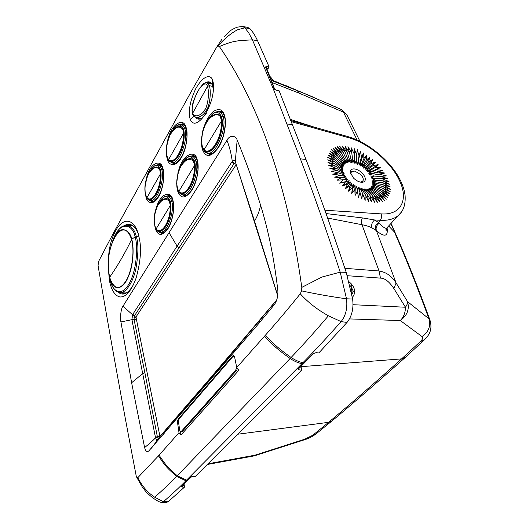<?xml version="1.0" encoding="UTF-8"?>
<svg xmlns="http://www.w3.org/2000/svg" width="529" height="529" viewBox="0 0 529 529"><rect width="100%" height="100%" fill="white"/><g stroke="black" fill="none" stroke-linecap="round" stroke-linejoin="round"><path stroke-width="0.79" d="M272.898 80.659L273.797 81.201L271.754 79.079L270.584 78.471M270.914 77.413L272.647 79.8M273.797 81.201L271.542 78.94L270.643 77.089M349.947 285.541L350.82 286.42L351.309 283.888L351.679 284.324C355.369 288.946 355.6 293.317 352.367 297.45M351.686 284.331L351.157 286.791L353.359 291.36L351.858 294.587M145.779 195.009L146.857 197.502C151.902 203.996 160.988 188.575 160.512 173.472L159.818 170.166L160.783 173.34L146.844 197.853L145.779 195.009C144.192 189.27 145.045 182.36 148.338 174.286C152.921 167.085 156.749 165.709 159.824 170.159M203.87 150.064C207.573 152.954 211.494 151.135 215.653 144.615C218.966 139.854 222.623 127.846 221.757 120.533L203.87 150.064L202.475 147.254C201.694 145.045 201.443 141.765 201.714 137.401L202.468 132.6C204.287 119.924 217.227 108.729 220.778 116.843L220.487 117.187C218.252 112.003 210.106 115.527 206.118 123.436C201.721 130.914 200.868 142.671 202.561 146.969L203.903 149.654C210.463 156.67 222.398 137.699 221.426 120.711L220.481 117.193M167.428 157.913C168.698 160.201 167.812 160.75 171.885 162.489L171.918 162.489C179.41 164.81 188.985 137.269 184.7 128.686L183.06 129.182L183.867 132.733L168.467 159.818L167.23 157.206L166.43 152.59C166.106 147.928 166.794 143.095 168.506 138.089L168.52 138.062C171.37 128.435 180.746 122.741 183.06 129.182L182.803 129.486C179.43 125.056 175.225 126.828 170.186 134.796C166.523 143.643 165.557 151.023 167.29 156.941L168.487 159.441M183.576 132.885L182.803 129.493M177.546 188.549L178.742 191.22C184.588 198.487 195.28 181.493 194.474 165.24L193.634 161.814C190.103 157.298 185.778 158.912 180.673 166.648C176.891 175.198 175.853 182.498 177.546 188.555L176.673 183.431L178.068 172.408C180.349 161.848 191.161 154.144 193.905 161.497L193.634 161.808M154.977 226.055L156.048 228.7C161.285 236.139 170.927 220.824 170.252 205.252L169.498 201.919C166.298 197.383 162.377 198.613 157.741 205.583C154.349 213.372 153.43 220.196 154.977 226.062L154.356 223.284C153.833 219.151 154.289 214.648 155.718 209.775L155.751 209.682C158.052 200.484 167.462 194.745 169.756 201.628L169.505 201.913M109.622 277.302C113.953 289.489 119.375 290.758 125.882 281.111C131.39 272.428 135.1 252.955 131.576 239.511C122.649 212.235 102.705 249.384 109.622 277.302C117.835 265.485 125.155 252.888 131.576 239.511L131.774 239.267C131.152 233.322 123.449 225.175 117.617 232.7C113.629 238.698 114.449 234.697 109.774 250.409L109.728 250.634C108.346 257.828 107.896 264.216 108.379 269.81L110.078 279.768C111.407 288.543 119.904 298.779 128.587 284.609C137.335 270.425 137.93 244.094 135.047 236.939L136.297 236.622C138.591 243.109 138.439 253.973 135.841 269.215C132.548 283.418 125.492 293.304 119.951 292.616L119.944 292.616C113.854 291.102 113.299 287.974 111.229 283.623M351.6 293.225L351.858 290.897L350.82 286.42L352.083 290.957L351.699 293.747M146.983 197.277L147.902 198.964M146.196 196.689C146.659 198.547 148.06 199.869 150.388 200.65C157.252 202.495 165.286 177.81 161.623 169.406C160.856 166.86 159.626 165.392 157.933 165.008L161.127 165.524M149.271 172.176C154.018 164.235 157.728 163.395 160.386 169.67L160.062 169.882C158.363 164.063 150.13 167.395 147.049 176.666L147.036 176.693C145.072 182.677 144.45 187.94 145.171 192.496L145.792 195.485C148.034 201.575 151.532 201.218 156.286 194.414C160.327 187.656 162.264 175.535 160.386 169.67L162.992 169.624M207.566 153.06L207.606 153.066C216.235 155.837 227.794 125.505 222.828 116.135C221.935 113.682 220.6 112.241 218.821 111.817L222.683 112.624M221.757 120.533L220.778 116.843L222.828 116.135L224.494 116.479M186.611 195.3L182.624 194.738C190.466 196.887 200.055 169.882 195.842 160.829C194.983 158.158 193.627 156.617 191.769 156.214L195.36 156.829M178.716 191.597C182.016 194.679 185.527 193.303 189.256 187.458C192.225 183.226 195.518 172.13 194.771 165.088L178.716 191.597L177.565 189.25C180.151 195.79 184.178 195.327 189.647 187.855C194.348 180.488 196.636 167.25 194.507 161.114L197.33 161.081M194.771 165.088L193.905 161.497L194.507 161.114C191.114 154.078 186.558 155.638 180.845 165.802M155.526 228.191C156.478 230.512 157.979 231.887 160.023 232.31C167.131 234.01 175.205 209.735 171.594 201C170.781 198.144 169.419 196.523 167.521 196.133C164.102 195.551 160.71 199.883 160.36 200.551M156.2 228.455L157.199 230.393M156.035 229.044C158.991 232.277 162.145 231.259 165.511 225.995C168.189 222.213 171.178 211.904 170.53 205.12L156.035 229.044L155.017 226.677C157.331 233.15 160.948 233.051 165.881 226.379C170.113 219.747 172.209 207.322 170.318 201.271L172.93 201.179M170.53 205.12L169.756 201.628L170.318 201.271C167.303 194.255 163.216 195.34 158.052 204.531M186.221 128.97L184.7 128.686C183.894 126.292 182.677 124.91 181.037 124.527L184.482 125.194M206.978 82.848L209.319 85.658C211.792 92.959 208.882 107.195 206.991 109.186C205.9 111.467 202.409 117.405 196.332 117.352L196.292 117.345C193.845 116.36 192.549 115.137 192.411 113.682L192.411 113.682M192.417 113.689L207.467 86.432C206.145 80.917 200.61 85.691 197.786 91.583C194.639 96.543 190.704 109.563 192.47 112.948C195.452 119.957 204.406 112.227 204.902 109.622C206.707 108.465 210.119 94.506 207.467 86.432L209.319 85.658L212.711 86.432M115.851 233.911C119.243 229.13 120.519 225.612 127.476 225.235L127.482 225.235C132.164 226.928 135.1 230.723 136.297 236.622L139.061 236.919M122.966 306.225L132.574 314.742L131.919 319.688L120.936 321.943C119.911 318.683 120.916 308.387 122.966 306.225L226.954 140.304C229.56 134.69 236.113 135.404 237.157 140.112C245.423 159.903 253.226 181.573 260.559 205.126C268.309 229.989 274.048 258.245 277.785 289.899L277.87 290.884C278.075 296.3 276.925 300.875 274.412 304.592L256.539 326.148L148.94 450.801C147.082 452.427 145.647 451.356 144.622 447.587C150.917 442.429 154.554 439.11 155.526 437.628C156.042 439.44 156.71 440.016 157.523 439.348L157.979 438.68M157.523 439.354L154.025 444.949L151.301 448.261M137.368 231.623C133.996 225.301 132.296 225.42 130.597 224.838L126.927 225.195M169.055 232.681L177.109 246.15L231.894 161.894L232.277 161.378L234.261 163.342L179.053 247.81L177.109 246.15L132.792 314.332L132.574 314.742L134.392 315.992L134.035 319.423L132.005 320.23L131.919 319.688L133.982 319.106M235.306 162.787L234.268 163.335M226.954 140.304L228.098 143.458C230.042 148.999 231.431 154.971 232.277 161.371C233.52 160.062 234.526 160.161 235.286 161.676L235.372 162.912M204.73 83.119C208.373 80.917 210.899 81.578 212.301 85.096L212.314 85.136C212.949 86.571 213.26 88.839 213.24 91.947M212.314 85.242C212.122 84.27 211.276 83.344 209.768 82.464L206.608 82.788M290.58 119.475L314.682 127.264M326.036 213.564L362.398 217.908C361.294 220.249 361.155 222.511 361.988 224.706L327.636 218.054M157.404 436.894L155.526 437.628L155.433 437.238L157.351 436.656L158.277 438.343M277.269 294.455L277.553 296.59M126.021 293.026L125.538 292.96M131.939 225.261L130.623 225.599M128.282 225.328L131.04 224.937M199.863 118.84L198.593 117.795M124.765 293.463L123.396 292.848M168.658 426.314L157.523 439.348M121.181 292.702L123.925 293.588M155.433 437.238L142.704 373.567L144.867 372.707L157.351 436.656L159.937 436.365L136.065 317.598L136.535 316.157L236.02 164.909M209.563 83.456L210.846 83.06M260.559 205.126C259.646 210.529 257.643 215.852 254.535 221.096L235.286 161.676L237.157 140.112M275.907 301.08L210.337 379.002L157.748 439.116M236.496 366.405L236.41 368.396L235.57 370.34L181.202 431.525L180.296 431.657L179.695 430.196L178.564 422.453L178.63 420.264L179.305 418.604L232.846 356.606L233.99 356.262L234.678 357.313M124.044 293.575L120.361 292.643M134.392 315.992L136.535 316.157M199.261 118.86L196.788 117.431M152.901 201.675L151.658 200.822M159.758 165.299L160.604 164.982M219.462 111.95L221.466 111.54M209.881 154.329L207.904 153.119M182.829 124.877L183.854 124.533M174.484 163.653L173.142 162.694M192.503 156.333L194.269 155.89M184.839 195.856L183.008 194.791M168.328 196.246L169.882 195.783M162.185 233.309L160.479 232.363M180.964 435.01L179 432.689L177.579 422.856L177.632 420.667L178.306 419.008L232.681 355.957L233.831 355.607L234.631 357.062L236.727 367.556L238.837 370.274L180.964 435.01L180.488 431.783M234.334 356.176L232.681 355.957M109.867 282.704C106.514 260.374 108.624 242.732 116.195 229.778C122.847 217.955 133.592 217.538 138.353 234.036L139.497 239.207C141.56 249.423 140.43 262.358 136.105 278.016C131.337 291.029 125.935 297.344 119.898 296.954C115.322 295.87 111.976 291.115 109.867 282.704L110.733 282.169M236.41 368.396L237.442 368.488L236.608 370.426L182.168 431.565L181.202 431.525M180.64 431.816L182.168 431.565M144.622 447.587L131.615 382.758L142.704 373.567L132.005 320.23M277.143 294.038L254.442 222.12L254.535 221.096L277.156 293.774M206.284 113.385C201.701 119.488 198.124 120.738 195.558 117.14M131.615 382.758L120.936 321.943M277.904 293.344L277.295 294.256L277.5 296.868M203.698 387.631L210.337 379.002L210.767 377.527M212.532 80.17C213.452 82.927 214.331 85.83 212.638 95.465C211.23 102.381 208.486 109.073 204.399 115.54C195.585 127.35 191.326 122.814 190.334 119.303C189.408 117.656 189.197 113.755 189.713 107.585C190.354 102.322 192.351 96.047 195.697 88.773C204.73 72.837 211.693 75.746 212.532 80.17L212.334 85.308M146.473 178.313C149.899 162.555 160.902 158.812 162.753 168.043C164.916 172.322 163.699 188.767 158.502 196.788C153.635 205.768 147.174 203.11 146.064 197.462L145.098 191.908M202.455 132.766C204.644 123.019 208.307 115.891 213.438 111.374C218.867 108.253 222.458 109.291 224.197 114.489C227.159 121.941 224.508 137.871 218.503 147.439C211.388 157.139 206.112 158.032 202.673 150.117C201.628 147.684 201.311 143.458 201.734 137.434M167.468 141.468C170.728 123.614 183.728 117.028 185.93 127.178C188.337 131.457 187.008 148.834 181.262 157.754C175.879 167.647 168.731 165.484 167.501 159.672C166.734 157.768 166.351 154.633 166.351 150.269M178.524 170.966C182.393 154.309 195.108 149.257 197.092 159.355C199.711 166.708 197.31 181.612 191.921 190.189C185.54 198.792 180.825 199.182 177.764 191.346C177.162 189.666 176.818 187.094 176.726 183.629M156.3 208.155C160.023 193.224 171.059 190.215 172.738 199.664C175.073 206.899 172.877 220.897 168.017 228.627C162.264 236.311 158.019 236.284 155.281 228.554L154.455 223.641M242.851 26.523L247.625 27.336L249.979 28.692C252.822 31.866 255.355 35.886 257.577 40.753L269.129 66.919L266.596 66.588L265.803 66.74L265.697 67.342L274.386 88.965L276.118 90.195L279.12 90.757L305.993 159.454C318.914 192.854 332.318 230.492 346.217 272.362L352.625 299.037C353.769 308.5 351.904 316.302 347.017 322.439L318.848 352.922L315.978 352.684L313.684 353.432L298.488 368.845L298.316 369.467L299.044 369.831L301.748 370.214L195.393 476.391L191.842 476.53L187.861 480.167L186.558 480.134L177.268 475.783C167.257 466.902 167.693 467.59 159.044 455.204L179 432.689M257.577 40.753L252.412 39.834L248.822 33.056L244.927 27.806L249.979 28.692M352.625 299.037L346.515 298.806L340.2 272.144C326.433 230.122 313.155 192.351 300.36 158.852L272.891 87.847L252.412 39.834L239.373 40.607L235.471 41.302C231.557 41.903 226.181 43.649 219.356 46.539L218.041 45.957C222.96 40.435 223.562 40.078 227.768 36.422C231.133 33.479 236.88 29.875 238.209 29.578L244.927 27.806L242.494 26.47L238.004 27.058C236.046 27.263 230.188 30.583 230.373 30.755L224.236 36.653M346.217 272.362L340.2 272.144L321.91 277.044L301.801 287.379C286.447 176.831 255.104 97.958 219.356 46.539M347.017 322.439L341.093 321.612C345.814 315.621 347.619 308.023 346.515 298.806C330.883 296.643 315.912 294.005 301.603 290.877L301.801 287.379M236.727 367.556L264.526 336.186C273.334 345.629 277.566 349.484 290.143 358.503L176.64 476.417C166.258 467.299 165.564 466.314 158.462 455.866L159.044 455.204M301.603 290.877L300.26 293.813C308.136 302.456 317.519 309.776 328.41 315.78C315.403 331.134 302.965 345.034 291.109 357.485L290.143 358.503C293.965 361.082 297.9 362.821 301.933 363.707L185.924 480.775C178.134 488.584 170.622 495.547 163.388 501.671L154.62 497.187L150.474 494.079C145.151 489.556 140.945 484.068 137.857 477.634L158.462 455.866M137.857 477.634L136.912 477.68L136.237 476.1C122.034 402.271 109.311 332.113 98.063 265.637L98.48 261.643L113.814 232.33L191.729 90.644L216.606 47.273L218.041 45.957M328.41 315.78L341.093 321.612C327.788 336.735 315.066 350.436 302.925 362.702C298.885 361.803 294.944 360.064 291.109 357.485C278.446 348.439 274.273 344.637 265.432 335.168C276.469 322.73 288.08 308.943 300.26 293.813M265.432 335.168L264.526 336.186M221.73 39.51L216.606 47.273M354.575 159.222L354.384 158.793M184.072 483.949L184.462 487.136L182.148 487.037L181.473 486.495L187.861 480.167M184.462 487.136L168.162 501.723L163.388 501.671L161.332 502.471L159.976 502.061C154.501 499.984 146.645 492.843 145.442 491.084L142.361 487.09L136.912 477.68M266.596 66.588L266.094 68.32M269.129 66.919L267.998 68.737L266.153 68.466M303.434 363.866L301.933 363.707L302.925 362.702M168.162 501.723L166.02 502.55L161.325 502.471M267.998 68.737L267.681 70.86L274.802 89.527M300.968 366.352L301.748 370.214M385.998 230.307L386.62 229.507M353.022 304.697L405.439 307.237C406.96 305.121 407.674 303.269 407.575 301.682L428.913 318.742L430.315 321.057M344.875 268.315L379.042 270.974L380.483 278.122C384.808 278.142 389.271 281.613 393.88 288.536L405.439 307.237C405.393 312.791 403.673 317.221 400.268 320.528C407.178 315.628 409.611 309.346 407.575 301.682L396.109 282.975L376.463 230.809C384.722 237.468 388.26 236.489 387.069 227.873M254.905 455.667L255.024 455.178L253.49 456.024L254.905 455.667L304.473 439.778L304.783 439.196L255.024 455.178L208.016 463.788M348.981 281.692L351.309 283.888M313.532 97.23L273.301 80.606L297.225 90.598L299.579 93.342L272.151 82.57M273.592 81.129L271.271 80.276M380.483 278.122L347.282 275.708M336.854 107.466L286.09 85.678M271.324 80.408L306.43 94.294L341.238 109.49M362.398 217.908L374.585 219.965L378.473 222.458C375.663 224.567 374.717 227.133 375.636 230.141L372.099 227.973C369.566 226.624 366.194 225.533 361.988 224.706L379.042 270.974C386.071 272.065 391.758 276.065 396.109 282.975L393.88 288.536M375.636 230.141L376.463 230.809C375.524 227.827 376.443 225.301 379.227 223.225C382.817 227.034 385.277 228.68 386.62 228.158L387.44 227.278M357.115 140.033L343.427 112.141L341.43 109.576L346.707 114.548L343.427 112.141L299.579 93.342M372.099 227.973C371.113 224.918 371.947 222.246 374.585 219.965L380.417 220.302L378.473 222.458L379.227 223.225M335.842 166.225L328.668 165.279L336.497 168.394L329.686 168.189L337.409 170.629L331.048 171.178L338.58 172.91L332.734 174.2L339.982 175.205L334.731 177.235L341.615 177.486L337.019 180.23L343.447 179.728L339.558 183.166L345.463 181.91L342.336 185.996L347.639 183.999L345.311 188.694L349.953 185.97L348.446 191.214L352.374 187.808L351.706 193.535L354.873 189.481L355.052 195.631L357.419 190.969L358.444 197.469L359.984 192.265L361.836 199.036L362.537 193.349L365.189 200.306L365.05 194.209L368.462 201.278L367.496 194.831L371.623 201.926L369.837 195.221L374.631 202.257L372.059 195.36L377.448 202.27L374.129 195.261L380.053 201.959L376.026 194.923L382.414 201.337L377.732 194.355L384.504 200.412L379.227 193.554L386.302 199.195L380.503 192.543L387.797 197.714L381.535 191.333L388.967 195.975L382.322 189.931L389.807 194.004L382.857 188.357L390.316 191.822L383.135 186.638L390.488 189.461L383.155 184.78L390.323 186.949L382.923 182.816L389.827 184.31L382.434 180.753L389.007 181.566L381.7 178.63L387.883 178.756L380.735 176.461L386.454 175.899L379.544 174.266L384.748 173.036L378.142 172.07L382.778 170.186L376.542 169.902L380.569 167.389L374.763 167.772L378.142 164.658L372.826 165.709L375.524 162.026L370.75 163.739L372.733 159.52L368.554 161.867L369.811 157.166L366.26 160.128L366.776 154.99L363.892 158.528L363.654 153L361.479 157.087L360.487 151.228L359.039 155.817L357.306 149.694L356.592 154.739L354.132 148.404L354.179 153.86L351.005 147.379L351.811 153.192L347.956 146.632L349.517 152.736L345.014 146.169L347.322 152.504L342.21 145.997L345.252 152.504L339.578 146.123L343.321 152.729L337.145 146.546L341.555 153.185L334.936 147.267L339.982 153.866L332.986 148.279L338.613 154.759L331.306 149.581L337.462 155.87L329.924 151.149L336.55 157.179L328.853 152.98L335.882 158.68L328.119 155.05L335.472 160.353L327.729 157.338L335.326 162.178L327.689 159.824L335.446 164.142L328 162.482L335.842 166.225L343.209 171.006L340.689 170.722M350.912 174.2L350.939 172.811L351.6 171.687L354.767 171.085L360.778 174.59C362.682 176.666 363.489 178.551 363.205 180.25L362.51 181.447L360.467 182.128M335.446 164.142L342.957 169.71L340.405 169.187M335.326 162.178L342.865 168.48L340.279 167.726M335.472 160.353L342.944 167.336L340.319 166.351M335.882 158.68L343.189 166.285L340.531 165.081M336.55 157.179L343.592 165.339L340.901 163.904M337.462 155.87L344.148 164.506L341.443 162.846M338.613 154.759L344.855 163.798L342.137 161.914M339.982 153.866L345.701 163.223L342.99 161.1M341.555 153.185L346.674 162.78L343.989 160.426M343.321 152.729L347.771 162.482L345.133 159.884M345.252 152.504L348.975 162.324L346.402 159.48M347.322 152.504L350.264 162.317L347.798 159.222M349.517 152.736L351.64 162.443L349.299 159.097M351.811 153.192L353.074 162.72L350.912 159.11M351.005 147.379L353.074 162.72M354.179 153.86L354.562 163.13L352.684 159.381M354.132 148.404L354.562 163.13M356.592 154.739L356.083 163.673L354.609 159.996M357.306 149.694L356.083 163.673M359.039 155.817L357.617 164.347L356.559 160.776M360.487 151.228L357.617 164.347M361.479 157.087L359.158 165.134L358.53 161.715M363.654 153L360.487 162.8L359.158 165.134M363.892 158.528L360.679 166.04L360.487 162.8M366.776 154.99L362.411 164.023L360.679 166.04M366.26 160.128L362.167 167.045L362.411 164.023M369.811 157.166L364.289 165.372L362.167 167.045M368.554 161.867L363.615 168.143L364.289 165.372M372.733 159.52L366.094 166.827L363.615 168.143M370.75 163.739L364.997 169.32L366.094 166.827M375.524 162.026L367.814 168.374L364.997 169.32M372.826 165.709L366.299 170.563L367.814 168.374M378.142 164.658L369.427 170.001L366.299 170.563M374.763 167.772L367.516 171.865L369.427 170.001M380.569 167.389L370.922 171.687L367.516 171.865M376.542 169.902L368.627 173.201L370.922 171.687M382.778 170.186L372.277 173.419L368.627 173.201M378.142 172.07L369.626 174.57L372.277 173.419M384.748 173.036L373.474 175.178L369.626 174.57M379.544 174.266L373.474 175.178M386.454 175.899L374.512 176.944L370.505 175.952M380.735 176.461L374.512 176.944M375.286 178.67L371.239 177.334M381.7 178.63L371.834 178.696L375.656 180.27M382.434 180.753L372.284 180.025L375.881 181.791M382.923 182.816L372.575 181.315L375.947 183.239M383.155 184.78L372.707 182.545L375.848 184.595M383.135 186.638L372.674 183.702L375.59 185.844M382.857 188.357L372.482 184.773L375.173 186.995M382.322 189.931L372.132 185.745L374.592 188.026M381.535 191.333L371.623 186.611L373.858 188.932M380.503 192.543L370.961 187.359L372.965 189.713M379.227 193.554L370.155 187.98L371.933 190.347M377.732 194.355L369.209 188.469L370.763 190.85M376.026 194.923L368.138 188.813L369.46 191.2M374.129 195.261L366.947 189.012L368.039 191.412M372.059 195.36L365.651 189.065L366.504 191.472M369.837 195.221L364.269 188.965L364.865 191.399M367.496 194.831L362.815 188.721L363.125 191.194M365.05 194.209L361.3 188.331L361.287 190.863M362.537 193.349L359.74 187.788L359.336 190.433M359.984 192.265L358.159 187.121L357.227 189.931M357.419 190.969L356.572 186.314L355.164 189.561L355.144 188.185L355.177 188.853M355.052 195.631L355.164 189.561M354.873 189.481L355.005 185.395L355.144 188.185M351.706 193.535L353.167 187.59L355.005 185.395M352.374 187.808L353.458 184.357L353.167 187.59M348.446 191.214L351.21 186.188L353.458 184.357M349.953 185.97L351.97 183.226L351.21 186.188M345.311 188.694L349.325 184.674L351.97 183.226M347.639 183.999L350.542 182.009L349.325 184.674M342.336 185.996L347.533 183.054L350.542 182.009M345.463 181.91L349.193 180.72L347.533 183.054M339.558 183.166L349.193 180.72M343.447 179.728L347.95 179.377L345.86 181.354M337.019 180.23L347.95 179.377M341.615 177.486L346.812 177.989L344.326 179.589M339.982 175.205L345.801 176.58L343.268 177.645M338.58 172.91L344.928 175.159L342.435 175.78M337.409 170.629L344.2 173.743L341.714 174.021M336.497 168.394L343.625 172.355L341.126 172.335M362.312 173.234C364.593 175.721 365.565 177.982 365.235 180.019C364.785 181.698 363.416 182.439 361.142 182.234L360.699 182.174C358.1 181.645 355.667 180.23 353.385 177.923L350.462 172.725L350.509 171.085C351.058 169.32 352.592 168.632 355.104 169.022C357.67 169.571 360.077 170.979 362.312 173.234M160.783 173.34C160.961 189.494 152.339 203.989 146.844 197.853M207.566 153.066C205.589 152.954 203.936 151.248 202.614 147.948L202.554 147.756C205.47 154.349 209.973 153.436 216.077 145.019C221.314 136.793 223.84 122.635 221.426 116.426C217.571 109.404 212.466 111.559 206.105 122.9M202.567 146.969L202.554 147.756M164.043 232.581L162.734 231.603M167.29 156.941L167.309 157.563M167.283 157.47C169.783 163.613 173.664 162.886 178.914 155.288C183.391 147.796 185.514 134.895 183.404 128.957C180.462 122.702 176.382 123.912 171.158 132.581M168.467 159.818C171.634 162.41 174.987 160.723 178.531 154.759C181.394 150.329 184.489 139.405 183.867 132.733M168.48 159.447C174.365 165.319 183.907 149.204 183.583 132.878M207.242 82.927L211.62 83.926M109.615 277.308L109.569 277.533C111.288 283.875 114.085 287.359 117.98 287.994C123.475 286.42 125.307 282.367 126.028 281.395C126.801 280.053 127.555 278.981 129.87 272.812C133.215 262.939 134.135 247.493 131.774 239.267L135.047 236.939C133.645 225.374 120.262 218.669 112.803 240.629M109.82 278.638L110.078 279.768M123.865 225.751C130.385 222.431 135.226 225.228 138.38 234.142M212.314 85.136L212.44 85.473M126.332 292.874L124.904 292.954L126.014 293.026M132.098 225.771L133.169 225.989M235.782 164.175L234.03 163.64L231.894 161.894M235.491 162.205L254.356 221.856M163.415 434.514L168.863 426.076M158.065 438.197L158.475 438.111M144.867 372.707L134.035 319.423L136.105 319.318M134.016 317.426L136.065 317.598M132.792 314.332L134.518 315.747L179.053 247.81M234.393 356.301L233.99 356.262M236.608 370.426L235.57 370.34M133.52 284.549C128.316 293.628 123.224 296.2 118.251 292.279M258.231 324.171L260.248 319.318M152.266 201.734L149.634 200.478M155.414 165.339L159.527 164.347M216.116 111.93L220.619 111.169C221.638 111.143 222.788 112.472 224.065 115.143M209.616 154.329L206.303 152.669M178.247 124.824L182.736 123.872M173.882 163.692L170.973 162.238M189.362 156.379L193.568 155.579M184.515 195.862L181.526 194.454M165.385 196.332L169.214 195.492M161.801 233.329L159.123 232.112M177.579 422.856L178.63 422.869M178.306 419.008L179.033 419.021M190.334 119.303L194.097 116.294M146.064 197.462L146.374 197.119M152.22 201.734L152.18 201.728C152.861 202.984 155.222 200.729 159.249 194.97C161.907 189.316 163.388 183.332 163.686 177.023L162.753 168.043M224.197 114.489L224.131 115.315C224.131 117.498 227.444 118.893 222.927 137.071C219.515 146.513 215.508 152.207 210.906 154.157L209.458 154.323M203.288 149.562L202.673 150.117M185.93 127.178L186.968 136.667C186.618 143.366 184.952 149.806 181.969 155.989C176.283 165.227 173.466 163.646 173.71 163.679L173.776 163.686M167.964 159.203L167.501 159.672M197.092 159.355L197.972 169.498C197.449 176.21 195.684 182.498 192.688 188.377C186.803 197.476 184.039 195.77 184.37 195.856M178.187 190.929L177.764 191.346M172.738 199.664L172.679 200.227C174.55 204.928 173.578 217.776 168.744 226.908C164.744 232.35 162.41 234.486 161.742 233.322L161.768 233.329M185.924 480.775L176.64 476.417C169.022 484.194 161.682 491.117 154.62 497.187M114.317 231.411L113.814 232.33M192.331 89.546L191.729 90.644M300.902 366.69L401.584 358.893C375.451 382.308 351.124 403.455 328.608 422.327L237.607 434.243M299.064 368.263L299.044 369.831M182.313 485.675L182.148 487.037M184.059 485.245L182.684 485.311M292.603 124.705L287.095 123.991M267.681 70.86L267.066 70.707M305.993 159.454L300.36 158.852M301.001 367.88L299.52 367.807M396.042 234.77L390.786 223.648M391.057 223.357L395.394 233.282C406.933 259.6 418.432 288.464 429.892 319.866C433.43 331.663 427.082 336.867 424.027 340.187L424.82 339.433M420.41 341.522L424.027 340.187L405.055 357.624L401.584 358.893L420.41 341.522C422.711 339.268 423.24 337.608 422.003 336.53C428.629 332.007 430.937 326.082 428.913 318.742C417.441 287.247 405.955 258.35 394.449 232.046L388.656 225.956M405.822 356.936L405.055 357.624C378.797 381.072 354.357 402.252 331.729 421.163L328.608 422.327L312.818 435.208L304.783 439.196M332.43 420.575L315.76 434.13L312.818 435.208M316.448 433.588L315.76 434.13C311.918 436.828 308.156 438.713 304.473 439.778M349.477 318.921L400.268 320.528L422.003 336.53M347.183 115.481L359.971 141.382M324.846 210.225L381.184 213.888L381.713 217.24L380.417 220.302C388.048 220.679 394.006 219.085 398.284 215.521L401.266 212.235M347.024 136.35L348.234 137.58L291.433 121.677M381.184 213.888C401.141 215.429 408.639 199.578 399.633 180.885C391.248 162.238 368.429 143.042 348.234 137.58M274.002 81.142L269.671 76.077M150.441 200.656L154.19 201.165M157.933 165.002C154.878 165.299 152.702 166.549 151.393 168.764M147.036 176.693L144.933 187.319L145.171 192.496M207.606 153.066L211.831 153.807M201.728 137.289L202.468 132.6M209.339 117.431C212.757 113.669 214.681 111.956 215.111 112.293L218.821 111.804M177.79 189.944C177.962 191.941 179.569 193.535 182.604 194.732M176.673 183.431L178.008 172.593M183.543 161.193C183.834 160.558 188.033 155.321 191.769 156.207M167.495 196.127L170.854 196.596M160.029 232.31L163.785 232.734M154.356 223.284C153.972 220.811 153.926 215.587 155.718 209.775M171.918 162.489L175.906 163.15M166.43 152.59L166.456 147.631L168.52 138.062M181.044 124.52C179.847 124.513 178.432 123.416 173.638 128.666M207.004 82.855C203.229 83.582 204.789 81.982 199.631 88.29C196.457 93.296 193.693 100.51 193.667 100.979C192.404 103.525 191.967 107.704 192.358 113.504M196.643 117.398L201.172 118.311M109.781 250.409C108.419 256.644 107.956 263.111 108.379 269.81M120.096 292.63L124.904 292.954M127.542 225.242L133.01 225.87M276.819 299.619L276.541 300.102M210.595 377.732L168.877 426.063M199.188 118.853L199.135 118.846C199.459 119.435 200.954 118.708 203.599 116.658M234.36 356.229L233.706 356.169M123.607 293.595C125.836 293.846 128.521 291.863 131.655 287.644M276.072 300.69L260.261 319.304M260.037 319.562L210.78 377.514M212.367 85.374C212.665 86.802 212.698 84.878 213.233 90.128M162.661 168.487C161.279 165.432 160.161 164.03 159.322 164.288L159.394 164.307M172.639 200.088C171.092 196.59 169.895 195.042 169.049 195.452L169.115 195.466M182.551 123.819C183.404 123.66 184.495 124.956 185.824 127.72M196.98 159.877C195.975 157.225 194.784 155.784 193.422 155.539M137.203 478.282L136.806 477.575M207.315 464.488L253.49 456.024M291.023 120.625L347.183 136.389C368.581 142.261 392.015 161.986 401.015 181.698C403.237 186.479 404.592 191.114 405.095 195.618C405.69 204.578 403.422 211.216 398.284 215.521L386.626 228.164C386.018 228.885 385.866 229.652 386.157 230.465L386.659 228.125M351.21 172.163L351.587 171.694M354.456 160.552L354.278 151.988M350.906 174.18L350.462 172.725"/></g></svg>
